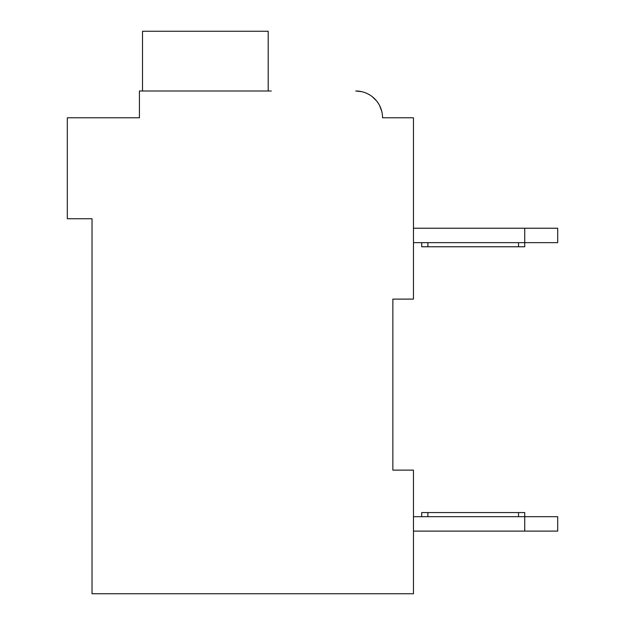 <?xml version="1.0" encoding="UTF-8"?>
<svg xmlns="http://www.w3.org/2000/svg" width="625" height="625" viewBox="0 0 625 625"><rect width="100%" height="100%" fill="white"/><g stroke="black" fill="none" stroke-linecap="round" stroke-linejoin="round"><path stroke-width="0.94" d="M87.914 117.789L139.422 117.789L67.305 117.789L67.305 218.75L92.031 218.75L92.031 593.75L413.461 593.75L413.461 470.125L392.859 470.125L392.859 299.109L392.859 470.125L392.859 299.109L392.859 470.125L392.859 299.109L392.859 470.125L392.859 299.109L392.859 470.125L392.859 299.109L392.859 470.125L392.859 299.109L392.859 470.125L392.859 299.109L413.461 299.109L413.461 117.789L382.555 117.789A26.789 26.789 0 0 0 355.766 91L361.797 91.688M413.461 228.227L524.727 228.227L524.727 242.648L413.461 242.648M524.727 228.227L557.695 228.227L557.695 242.648L524.727 242.648L524.727 246.773L427.883 246.773L427.883 242.648M557.695 516.688L557.695 531.109L524.727 531.109L524.727 516.688L557.695 516.688M413.461 531.109L524.727 531.109M421.703 516.688L421.703 512.57L524.727 512.57L524.727 516.688L413.461 516.688M421.703 242.648L421.703 246.773L427.883 246.773M367.383 93.656L367.82 93.867M372.305 96.719L376.414 100.719M377.086 101.57L378.711 103.953M379.609 105.586L381.758 111.297M388.734 117.789L382.555 117.789M271.289 91L139.422 91L139.422 117.789L139.422 103.367M268.203 91L268.203 31.25L142.516 31.25L142.516 91M427.883 512.57L427.883 516.688M518.547 512.57L518.547 516.688M518.547 246.773L518.547 242.648"/></g></svg>
